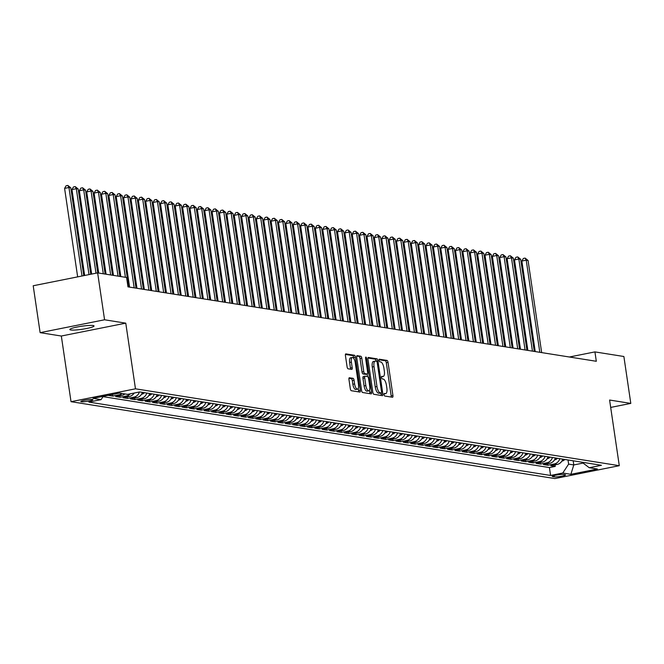 <?xml version="1.0" encoding="UTF-8"?>
<svg xmlns="http://www.w3.org/2000/svg" width="664" height="664" viewBox="0 0 664 664"><rect width="100%" height="100%" fill="white"/><g stroke="black" fill="none" stroke-linecap="round" stroke-linejoin="round"><path stroke-width="1" d="M384.091 394.665A1.311 0.49 78.7 0 0 384.788 396.034L392.482 397.255A1.876 0.697 78.7 0 0 392.573 397.255A1.876 0.697 78.7 0 0 392.93 395.528L388.042 362.386A1.876 0.697 78.7 0 0 387.046 360.428L379.351 359.207A1.311 0.49 78.7 0 0 379.285 359.207A1.311 0.49 78.7 0 0 379.036 360.411A1.311 0.49 78.7 0 0 379.733 361.78L380.729 361.938A6.001 2.216 78.7 0 1 383.916 368.205L384.323 370.96A6.001 2.216 78.7 0 1 383.178 376.48A6.001 2.216 78.7 0 1 382.871 376.488L381.883 376.33A1.311 0.49 78.7 0 0 381.808 376.33A1.311 0.49 78.7 0 0 381.559 377.542A1.311 0.49 78.7 0 0 382.257 378.912L383.252 379.069A6.001 2.216 78.7 0 1 386.44 385.327L386.846 388.091A6.001 2.216 78.7 0 1 385.709 393.611A6.001 2.216 78.7 0 1 385.402 393.611L384.406 393.453A1.311 0.49 78.7 0 0 384.34 393.453A1.311 0.49 78.7 0 0 384.091 394.665M70.791 329.975A12.234 1.544 171.6 0 0 84.453 328.904A12.234 1.544 171.6 0 0 94.039 325.958A12.234 1.544 171.6 0 0 93.085 325.518A12.234 1.544 171.6 0 0 79.414 326.588A12.234 1.544 171.6 0 0 69.836 329.535A12.234 1.544 171.6 0 0 70.791 329.975M81.282 401.753A6.117 0.772 171.6 0 0 88.113 401.222A6.117 0.772 171.6 0 0 92.902 399.753A6.117 0.772 171.6 0 0 92.429 399.529A6.117 0.772 171.6 0 0 85.598 400.06A6.117 0.772 171.6 0 0 80.8 401.537A6.117 0.772 171.6 0 0 81.282 401.753M349.405 377.733A1.876 0.697 78.7 0 0 349.314 377.733A1.876 0.697 78.7 0 0 348.957 379.459L350.326 388.755A1.876 0.697 78.7 0 0 351.322 390.714L359.863 392.075A1.876 0.697 78.7 0 0 359.963 392.075A1.876 0.697 78.7 0 0 360.32 390.349L355.423 357.199A1.876 0.697 78.7 0 0 354.427 355.248L345.886 353.887A1.876 0.697 78.7 0 0 345.786 353.887A1.876 0.697 78.7 0 0 345.438 355.613L347.089 366.843A1.876 0.697 78.7 0 0 348.085 368.802L351.746 369.383A1.876 0.697 78.7 0 0 351.837 369.383A1.876 0.697 78.7 0 0 352.194 367.657L351.372 362.087A5.021 1.859 78.7 0 1 352.327 357.473A5.021 1.859 78.7 0 1 355.248 362.702L358.469 384.522A5.021 1.859 78.7 0 1 357.514 389.137A5.021 1.859 78.7 0 1 354.593 383.908L354.061 380.273A1.876 0.697 78.7 0 0 353.065 378.314L349.222 377.766M125.77 323.152L104.572 319.782L97.641 272.879L33.2 285.761L40.122 332.656L61.329 336.026L71.023 401.687L135.473 388.813L125.77 323.152L61.329 336.026M610.689 407.422L630.8 403.405L609.594 400.035L619.288 465.696L135.473 388.813M630.8 403.405L623.878 356.502L594.927 351.903L569.388 357.008M97.641 272.879L126.592 277.486L127.978 286.865L596.313 361.282L594.927 351.903M372.844 392.333A1.876 0.697 78.7 0 0 373.84 394.291L382.381 395.653A1.876 0.697 78.7 0 0 382.481 395.653A1.876 0.697 78.7 0 0 382.837 393.926L377.94 360.776A1.876 0.697 78.7 0 0 376.944 358.826L368.404 357.464A1.876 0.697 78.7 0 0 368.304 357.464A1.876 0.697 78.7 0 0 367.947 359.191L372.844 392.333M371.126 393.86L362.586 392.507A1.876 0.697 78.7 0 1 361.589 390.548L356.692 357.398A1.876 0.697 78.7 0 1 357.049 355.68A1.876 0.697 78.7 0 1 357.141 355.672L360.801 356.253A1.876 0.697 78.7 0 1 361.797 358.211L363.781 371.657A1.876 0.697 78.7 0 0 364.777 373.608L367.2 373.998A1.876 0.697 78.7 0 0 367.3 373.998A1.876 0.697 78.7 0 0 367.657 372.272L365.59 358.278A1.311 0.49 78.7 0 1 365.839 357.066A1.311 0.49 78.7 0 1 366.603 358.435L371.574 392.133A1.876 0.697 78.7 0 1 371.217 393.86A1.876 0.697 78.7 0 1 371.126 393.86M114.407 394.076L108.307 395.387L112.731 396.093L112.498 394.549M121.993 393.478A7.644 7.038 99 0 1 119.088 394.823L122.035 395.287L115.677 396.557L120.101 397.263L119.877 395.719M130.277 393.818A7.644 7.038 99 0 1 126.459 395.993L129.414 396.466L123.056 397.736L127.48 398.433L127.256 396.898M139.39 392.001A7.644 7.038 99 0 1 133.838 397.163L136.784 397.636L130.426 398.906L134.858 399.612L134.626 398.068M146.802 393.046A7.644 7.038 99 0 1 141.208 398.334L144.163 398.807L137.805 400.077L142.229 400.782L142.005 399.238M154.172 394.225A7.644 7.038 99 0 1 148.587 399.512L151.541 399.977L145.184 401.247L149.607 401.952L149.375 400.409M161.551 395.395A7.644 7.038 99 0 1 155.965 400.683L158.912 401.147L152.554 402.417L156.978 403.123L156.754 401.579M168.922 396.566A7.644 7.038 99 0 1 163.336 401.853L166.29 402.326L159.933 403.596L164.357 404.293L164.124 402.757M176.3 397.736A7.644 7.038 99 0 1 170.714 403.023L173.661 403.496L167.303 404.766L171.735 405.472L171.503 403.928M183.679 398.906A7.644 7.038 99 0 1 178.085 404.202L181.04 404.666L174.682 405.936L179.106 406.642L178.882 405.098M191.049 400.085A7.644 7.038 99 0 1 185.463 405.372L188.41 405.837L182.06 407.107L186.484 407.812L186.252 406.268M198.428 401.255A7.644 7.038 99 0 1 192.842 406.542L195.789 407.007L189.431 408.277L193.855 408.982L193.631 407.439M205.798 402.425A7.644 7.038 99 0 1 200.213 407.713L203.167 408.186L196.81 409.456L201.233 410.153L201.001 408.617M213.177 403.596A7.644 7.038 99 0 1 207.591 408.883L210.538 409.356L204.18 410.626L208.604 411.331L208.38 409.788M220.556 404.766A7.644 7.038 99 0 1 214.962 410.061L217.916 410.526L211.559 411.796L215.983 412.502L215.758 410.958M227.926 405.945A7.644 7.038 99 0 1 222.34 411.232L225.287 411.697L218.937 412.966L223.361 413.672L223.129 412.128M235.305 407.115A7.644 7.038 99 0 1 229.719 412.402L232.666 412.867L226.308 414.137L230.732 414.842L230.508 413.298M242.675 408.285A7.644 7.038 99 0 1 237.089 413.572L240.044 414.046L233.686 415.315L238.11 416.013L237.878 414.477M250.054 409.456A7.644 7.038 99 0 1 244.468 414.743L247.415 415.216L241.057 416.486L245.481 417.191L245.257 415.647M257.433 410.626A7.644 7.038 99 0 1 251.839 415.921L254.793 416.386L248.436 417.656L252.859 418.361L252.635 416.818M264.803 411.804A7.644 7.038 99 0 1 259.217 417.092L262.164 417.556L255.814 418.826L260.238 419.532L260.006 417.988M272.182 412.975A7.644 7.038 99 0 1 266.596 418.262L269.542 418.727L263.185 419.997L267.609 420.702L267.384 419.158M279.552 414.145A7.644 7.038 99 0 1 273.966 419.432L276.921 419.905L270.563 421.175L274.987 421.872L274.755 420.337M286.931 415.315A7.644 7.038 99 0 1 281.345 420.602L284.292 421.076L277.934 422.346L282.358 423.051L282.134 421.507M294.31 416.486A7.644 7.038 99 0 1 288.716 421.781L291.67 422.246L285.312 423.516L289.736 424.221L289.512 422.677M301.68 417.664A7.644 7.038 99 0 1 296.094 422.951L299.041 423.416L292.683 424.686L297.115 425.392L296.883 423.848M309.059 418.835A7.644 7.038 99 0 1 303.473 424.122L306.419 424.587L300.062 425.856L304.486 426.562L304.261 425.018M316.429 420.005A7.644 7.038 99 0 1 310.843 425.292L313.798 425.765L307.44 427.035L311.864 427.732L311.632 426.197M323.808 421.175A7.644 7.038 99 0 1 318.222 426.462L321.168 426.935L314.811 428.205L319.235 428.911L319.01 427.367M331.187 422.346A7.644 7.038 99 0 1 325.592 427.641L328.547 428.106L322.189 429.376L326.613 430.081L326.389 428.537M338.557 423.524A7.644 7.038 99 0 1 332.971 428.811L335.918 429.276L329.56 430.546L333.992 431.251L333.76 429.708M345.936 424.694A7.644 7.038 99 0 1 340.35 429.981L343.296 430.446L336.938 431.716L341.362 432.422L341.138 430.878M353.306 425.865A7.644 7.038 99 0 1 347.72 431.152L350.675 431.625L344.317 432.895L348.741 433.592L348.509 432.056M360.685 427.035A7.644 7.038 99 0 1 355.099 432.322L358.045 432.795L351.688 434.065L356.111 434.771L355.887 433.227M368.063 428.205A7.644 7.038 99 0 1 362.469 433.501L365.424 433.966L359.066 435.235L363.49 435.941L363.266 434.397M375.434 429.384A7.644 7.038 99 0 1 369.848 434.671L372.794 435.136L366.437 436.406L370.869 437.111L370.637 435.567M382.813 430.554A7.644 7.038 99 0 1 377.227 435.841L380.173 436.306L373.815 437.576L378.239 438.281L378.015 436.738M390.183 431.724A7.644 7.038 99 0 1 384.597 437.012L387.552 437.485L381.194 438.755L385.618 439.452L385.386 437.916M397.562 432.895A7.644 7.038 99 0 1 391.976 438.182L394.922 438.655L388.564 439.925L392.988 440.63L392.764 439.087M404.94 434.065A7.644 7.038 99 0 1 399.346 439.361L402.301 439.825L395.943 441.095L400.367 441.801L400.143 440.257M412.311 435.244A7.644 7.038 99 0 1 406.725 440.531L409.671 440.996L403.314 442.265L407.746 442.971L407.513 441.427M419.689 436.414A7.644 7.038 99 0 1 414.104 441.701L417.05 442.166L410.692 443.436L415.116 444.141L414.892 442.597M427.06 437.584A7.644 7.038 99 0 1 421.474 442.871L424.429 443.344L418.071 444.614L422.495 445.312L422.262 443.776M434.439 438.755A7.644 7.038 99 0 1 428.853 444.042L431.799 444.515L425.441 445.785L429.865 446.49L429.641 444.946M441.809 439.925A7.644 7.038 99 0 1 436.223 445.22L439.178 445.685L432.82 446.955L437.244 447.661L437.02 446.117M449.188 441.103A7.644 7.038 99 0 1 443.602 446.391L446.548 446.855L440.19 448.125L444.623 448.831L444.39 447.287M456.566 442.274A7.644 7.038 99 0 1 450.972 447.561L453.927 448.026L447.569 449.296L451.993 450.001L451.769 448.457M463.937 443.444A7.644 7.038 99 0 1 458.351 448.731L461.306 449.204L454.948 450.474L459.372 451.171L459.139 449.636M471.315 444.614A7.644 7.038 99 0 1 465.73 449.901L468.676 450.375L462.318 451.644L466.742 452.35L466.518 450.806M478.686 445.785A7.644 7.038 99 0 1 473.1 451.08L476.055 451.545L469.697 452.815L474.121 453.52L473.897 451.976M486.065 446.963A7.644 7.038 99 0 1 480.479 452.25L483.425 452.715L477.067 453.985L481.5 454.691L481.267 453.147M493.443 448.134A7.644 7.038 99 0 1 487.849 453.421L490.804 453.885L484.446 455.155L488.87 455.861L488.646 454.317M500.814 449.304A7.644 7.038 99 0 1 495.228 454.591L498.183 455.064L491.825 456.334L496.249 457.031L496.016 455.496M508.192 450.474A7.644 7.038 99 0 1 502.606 455.761L505.553 456.234L499.195 457.504L503.619 458.21L503.395 456.666M515.563 451.644A7.644 7.038 99 0 1 509.977 456.94L512.932 457.405L506.574 458.675L510.998 459.38L510.765 457.836M522.941 452.823A7.644 7.038 99 0 1 517.356 458.11L520.302 458.575L513.944 459.845L518.376 460.55L518.144 459.007M530.32 453.993A7.644 7.038 99 0 1 524.726 459.281L527.681 459.745L521.323 461.024L525.747 461.721L525.523 460.177M537.691 455.164A7.644 7.038 99 0 1 532.105 460.451L535.051 460.924L528.702 462.194L533.126 462.891L532.893 461.356M545.069 456.334A7.644 7.038 99 0 1 539.483 461.621L542.43 462.094L536.072 463.364L540.496 464.07L540.272 462.526M552.44 457.504A7.644 7.038 99 0 1 546.854 462.8L549.809 463.264L543.451 464.534L547.875 465.24L554.232 463.97A7.644 7.038 -81 0 0 559.818 458.683M547.642 463.696L547.875 465.24M565.089 474.702L563.462 474.445A5.926 0.747 171.6 0 0 556.847 474.959A5.926 0.747 171.6 0 0 552.199 476.387A5.926 0.747 171.6 0 0 552.664 476.603L554.291 476.86A5.926 0.747 171.6 0 0 560.906 476.337A5.926 0.747 171.6 0 0 565.545 474.909A5.926 0.747 171.6 0 0 565.089 474.702M71.023 401.687L554.847 478.57L619.288 465.696M103.277 396.3L101.077 399.653L88.885 402.093L550.581 475.457L562.773 473.017L568.625 464.119L568.019 459.986M101.077 399.653L92.96 398.367L119.437 393.071L127.546 394.366L139.739 391.926L601.435 465.29L589.242 467.73L597.359 469.016L570.882 474.312L562.773 473.017M103.053 396.649L549.418 467.572L555.245 466.41L550.821 465.705L557.179 464.435A7.644 7.038 -81 0 0 562.765 459.148M546.854 462.8L540.496 464.07M539.483 461.621L533.126 462.891M532.105 460.451L525.747 461.721M524.726 459.281L518.376 460.55M517.356 458.11L510.998 459.38M509.977 456.94L503.619 458.21M502.606 455.761L496.249 457.031M495.228 454.591L488.87 455.861M487.849 453.421L481.5 454.691M480.479 452.25L474.121 453.52M473.1 451.08L466.742 452.35M465.73 449.901L459.372 451.171M458.351 448.731L451.993 450.001M450.972 447.561L444.623 448.831M443.602 446.391L437.244 447.661M436.223 445.22L429.865 446.49M428.853 444.042L422.495 445.312M421.474 442.871L415.116 444.141M414.104 441.701L407.746 442.971M406.725 440.531L400.367 441.801M399.346 439.361L392.988 440.63M391.976 438.182L385.618 439.452M384.597 437.012L378.239 438.281M377.227 435.841L370.869 437.111M369.848 434.671L363.49 435.941M362.469 433.501L356.111 434.771M355.099 432.322L348.741 433.592M347.72 431.152L341.362 432.422M340.35 429.981L333.992 431.251M332.971 428.811L326.613 430.081M325.592 427.641L319.235 428.911M318.222 426.462L311.864 427.732M310.843 425.292L304.486 426.562M303.473 424.122L297.115 425.392M296.094 422.951L289.736 424.221M288.716 421.781L282.358 423.051M281.345 420.602L274.987 421.872M273.966 419.432L267.609 420.702M266.596 418.262L260.238 419.532M259.217 417.092L252.859 418.361M251.839 415.921L245.481 417.191M244.468 414.743L238.11 416.013M237.089 413.572L230.732 414.842M229.719 412.402L223.361 413.672M222.34 411.232L215.983 412.502M214.962 410.061L208.604 411.331M207.591 408.883L201.233 410.153M200.213 407.713L193.855 408.982M192.842 406.542L186.484 407.812M185.463 405.372L179.106 406.642M178.085 404.202L171.735 405.472M170.714 403.023L164.357 404.293M163.336 401.853L156.978 403.123M155.965 400.683L149.607 401.952M148.587 399.512L142.229 400.782M141.208 398.334L134.858 399.612M133.838 397.163L127.48 398.433M126.459 395.993L120.101 397.263M119.088 394.823L112.731 396.093M568.625 464.119L573.787 464.941L583.108 463.082M573.181 460.808L573.787 464.941L570.882 474.312M104.572 319.782L40.122 332.656M555.021 464.866L555.245 466.41M549.418 467.572L550.581 475.457M581.93 462.194L589.242 467.73M549.809 463.264A7.644 7.038 -81 0 0 555.394 457.977M542.43 462.094A7.644 7.038 -81 0 0 548.016 456.807M535.051 460.924A7.644 7.038 -81 0 0 540.645 455.637M527.681 459.745A7.644 7.038 -81 0 0 533.267 454.458M520.302 458.575A7.644 7.038 -81 0 0 525.888 453.288M512.932 457.405A7.644 7.038 -81 0 0 518.518 452.118M505.553 456.234A7.644 7.038 -81 0 0 511.139 450.947M498.183 455.064A7.644 7.038 -81 0 0 503.769 449.777M490.804 453.885A7.644 7.038 -81 0 0 496.39 448.598M483.425 452.715A7.644 7.038 -81 0 0 489.019 447.428M476.055 451.545A7.644 7.038 -81 0 0 481.641 446.258M468.676 450.375A7.644 7.038 -81 0 0 474.262 445.087M461.306 449.204A7.644 7.038 -81 0 0 466.892 443.917M453.927 448.026A7.644 7.038 -81 0 0 459.513 442.739M446.548 446.855A7.644 7.038 -81 0 0 452.142 441.568M439.178 445.685A7.644 7.038 -81 0 0 444.764 440.398M431.799 444.515A7.644 7.038 -81 0 0 437.385 439.228M424.429 443.344A7.644 7.038 -81 0 0 430.015 438.057M417.05 442.166A7.644 7.038 -81 0 0 422.636 436.879M409.671 440.996A7.644 7.038 -81 0 0 415.266 435.709M402.301 439.825A7.644 7.038 -81 0 0 407.887 434.538M394.922 438.655A7.644 7.038 -81 0 0 400.508 433.368M387.552 437.485A7.644 7.038 -81 0 0 393.138 432.198M380.173 436.306A7.644 7.038 -81 0 0 385.759 431.019M372.794 435.136A7.644 7.038 -81 0 0 378.389 429.849M365.424 433.966A7.644 7.038 -81 0 0 371.01 428.678M358.045 432.795A7.644 7.038 -81 0 0 363.631 427.508M350.675 431.625A7.644 7.038 -81 0 0 356.261 426.338M343.296 430.446A7.644 7.038 -81 0 0 348.882 425.159M335.918 429.276A7.644 7.038 -81 0 0 341.512 423.989M328.547 428.106A7.644 7.038 -81 0 0 334.133 422.819M321.168 426.935A7.644 7.038 -81 0 0 326.754 421.648M313.798 425.765A7.644 7.038 -81 0 0 319.384 420.478M306.419 424.587A7.644 7.038 -81 0 0 312.005 419.299M299.041 423.416A7.644 7.038 -81 0 0 304.635 418.129M291.67 422.246A7.644 7.038 -81 0 0 297.256 416.959M284.292 421.076A7.644 7.038 -81 0 0 289.877 415.788M276.921 419.905A7.644 7.038 -81 0 0 282.507 414.618M269.542 418.727A7.644 7.038 -81 0 0 275.128 413.44M262.164 417.556A7.644 7.038 -81 0 0 267.758 412.269M254.793 416.386A7.644 7.038 -81 0 0 260.379 411.099M247.415 415.216A7.644 7.038 -81 0 0 253.001 409.929M240.044 414.046A7.644 7.038 -81 0 0 245.63 408.758M232.666 412.867A7.644 7.038 -81 0 0 238.251 407.58M225.287 411.697A7.644 7.038 -81 0 0 230.881 406.409M217.916 410.526A7.644 7.038 -81 0 0 223.502 405.239M210.538 409.356A7.644 7.038 -81 0 0 216.124 404.069M203.167 408.186A7.644 7.038 -81 0 0 208.753 402.899M195.789 407.007A7.644 7.038 -81 0 0 201.375 401.72M188.41 405.837A7.644 7.038 -81 0 0 194.004 400.55M181.04 404.666A7.644 7.038 -81 0 0 186.625 399.379M173.661 403.496A7.644 7.038 -81 0 0 179.247 398.209M166.29 402.326A7.644 7.038 -81 0 0 171.876 397.031M158.912 401.147A7.644 7.038 -81 0 0 164.498 395.86M151.541 399.977A7.644 7.038 -81 0 0 157.127 394.69M144.163 398.807A7.644 7.038 -81 0 0 149.749 393.52M136.784 397.636A7.644 7.038 -81 0 0 142.378 392.349M129.414 396.466A7.644 7.038 -81 0 0 134.161 393.038M122.035 395.287A7.644 7.038 -81 0 0 124.94 393.951M114.665 394.117A7.644 7.038 -81 0 0 115.71 393.818M385.709 393.611L384.074 393.935A6.001 2.216 78.7 0 0 384.248 393.843M383.178 376.48L381.543 376.812A6.001 2.216 78.7 0 0 381.725 376.72M391.196 397.047A1.876 0.697 78.7 0 0 391.187 395.877L386.299 362.735A1.876 0.697 78.7 0 0 385.303 360.776L379.003 359.772M376.214 361.224L376.197 361.125A1.876 0.697 78.7 0 0 375.202 359.166L367.947 358.021M381.094 395.445A1.876 0.697 78.7 0 0 381.094 394.275L380.904 393.022M381.202 392.947A1.311 0.49 78.7 0 0 381.269 392.947A1.311 0.49 78.7 0 0 381.518 391.735L377.227 362.644A1.311 0.49 78.7 0 0 376.529 361.274L375.475 361.108A6.001 2.216 78.7 0 0 375.168 361.108A6.001 2.216 78.7 0 0 374.031 366.628L376.969 386.523A6.001 2.216 78.7 0 0 380.157 392.781L381.202 392.947L379.459 393.296A1.311 0.49 78.7 0 0 379.526 393.296A1.311 0.49 78.7 0 0 379.592 393.271M373.732 361.457A6.001 2.216 78.7 0 0 373.434 361.457A6.001 2.216 78.7 0 0 372.288 366.976L374.031 366.628M379.459 393.296L378.414 393.129A6.001 2.216 78.7 0 1 375.226 386.863L372.288 366.976M356.692 356.228L360.801 356.253M365.64 374.305A1.876 0.697 78.7 0 1 365.557 374.347A1.876 0.697 78.7 0 1 365.457 374.347L363.034 373.957A1.876 0.697 78.7 0 1 362.038 372.006L360.054 358.56A1.876 0.697 78.7 0 0 359.058 356.601M367.109 374.031L367.482 376.563M369.483 390.117L369.831 392.482L371.574 392.133M365.839 385.601A5.021 1.859 78.7 0 0 368.761 390.83A5.021 1.859 78.7 0 0 369.715 386.224L368.578 378.53A1.876 0.697 78.7 0 0 367.582 376.579L365.158 376.189A1.876 0.697 78.7 0 0 365.059 376.189A1.876 0.697 78.7 0 0 364.702 377.916L365.839 385.601L364.096 385.95A5.021 1.859 78.7 0 0 367.018 391.179L368.761 390.83M364.976 376.231L363.416 376.538A1.876 0.697 78.7 0 0 363.316 376.538A1.876 0.697 78.7 0 0 362.959 378.264L364.702 377.916M364.096 385.95L362.959 378.264M369.84 393.661A1.876 0.697 78.7 0 0 369.831 392.482M357.514 389.137L355.771 389.486A5.021 1.859 78.7 0 1 352.858 384.257L352.318 380.621A1.876 0.697 78.7 0 0 351.322 378.663L348.957 378.289M352.327 357.473L350.584 357.821A5.021 1.859 78.7 0 0 349.629 362.436L351.372 362.087M350.459 369.176A1.876 0.697 78.7 0 0 350.451 368.005L349.629 362.436M353.829 358.543L353.68 357.547A1.876 0.697 78.7 0 0 352.684 355.589L345.429 354.443M358.577 391.868A1.876 0.697 78.7 0 0 358.577 390.698L358.245 388.423M561.902 461.065L562.25 461.015A5.063 4.665 -81 0 0 564.798 459.471M541.666 352.601L528.063 260.471L526.22 260.18L521.862 261.052L535.234 351.58M562.4 460.127A5.063 4.665 -81 0 0 563.396 459.247M521.862 261.052L523.365 258.437L525.108 258.088L526.22 260.18L539.824 352.31M525.108 258.088L528.063 260.471M554.531 459.895L554.872 459.845A5.063 4.665 -81 0 0 557.42 458.301M534.288 351.43L520.684 259.3L518.841 259.01L514.492 259.881L527.855 350.401M555.029 458.957A5.063 4.665 -81 0 0 556.025 458.077M514.492 259.881L515.986 257.267L517.729 256.918L518.841 259.01L532.445 351.132M517.729 256.918L520.684 259.3M547.153 458.716L547.501 458.675A5.063 4.665 -81 0 0 550.049 457.131M526.917 350.252L513.313 258.13L511.471 257.839L507.113 258.711L520.476 349.231M547.651 457.786A5.063 4.665 -81 0 0 548.647 456.907M507.113 258.711L508.616 256.096L510.35 255.748L511.471 257.839L525.075 349.961M510.35 255.748L513.313 258.13M539.782 457.546L540.122 457.496A5.063 4.665 -81 0 0 542.671 455.952M519.538 349.081L505.935 256.96L504.092 256.669L499.735 257.532L513.106 348.06M540.272 456.616A5.063 4.665 -81 0 0 541.268 455.736M499.735 257.532L501.237 254.926L502.98 254.578L504.092 256.669L517.696 348.791M502.98 254.578L505.935 256.96M532.404 456.375L532.752 456.326A5.063 4.665 -81 0 0 535.3 454.782M512.168 347.911L498.556 255.789L496.714 255.491L492.364 256.362L505.727 346.89M532.901 455.438A5.063 4.665 -81 0 0 533.897 454.558M492.364 256.362L493.858 253.748L495.601 253.407L496.714 255.491L510.317 347.621M495.601 253.407L498.556 255.789M525.025 455.205L525.373 455.155A5.063 4.665 -81 0 0 527.921 453.612M504.789 346.741L491.186 254.611L489.343 254.32L484.986 255.192L498.357 345.72M525.523 454.267A5.063 4.665 -81 0 0 526.519 453.387M484.986 255.192L486.488 252.577L488.231 252.229L489.343 254.32L502.947 346.45M488.231 252.229L491.186 254.611M517.654 454.035L518.003 453.985A5.063 4.665 -81 0 0 520.551 452.441M497.411 345.57L483.807 253.441L481.964 253.15L477.615 254.022L490.978 344.541M518.152 453.097A5.063 4.665 -81 0 0 519.148 452.217M477.615 254.022L479.109 251.407L480.852 251.058L481.964 253.15L495.568 345.272M480.852 251.058L483.807 253.441M510.276 452.856L510.624 452.815A5.063 4.665 -81 0 0 513.172 451.271M490.04 344.392L476.437 252.27L474.594 251.98L470.236 252.851L483.599 343.371M510.774 451.927A5.063 4.665 -81 0 0 511.77 451.047M470.236 252.851L471.739 250.237L473.474 249.888L474.594 251.98L488.198 344.101M473.474 249.888L476.437 252.27M502.905 451.686L503.246 451.636A5.063 4.665 -81 0 0 505.794 450.092M482.662 343.222L469.058 251.1L467.215 250.809L462.858 251.673L476.229 342.201M503.395 450.756A5.063 4.665 -81 0 0 504.391 449.877M462.858 251.673L464.36 249.066L466.103 248.718L467.215 250.809L480.819 342.931M466.103 248.718L469.058 251.1M495.527 450.516L495.875 450.466A5.063 4.665 -81 0 0 498.423 448.922M475.291 342.051L461.688 249.93L459.837 249.631L455.487 250.502L468.85 341.03M496.025 449.578A5.063 4.665 -81 0 0 497.021 448.698M455.487 250.502L456.981 247.888L458.724 247.547L459.837 249.631L473.44 341.761M458.724 247.547L461.688 249.93M488.148 449.345L488.496 449.296A5.063 4.665 -81 0 0 491.045 447.752M467.912 340.881L454.309 248.751L452.466 248.46L448.109 249.332L461.48 339.86M488.646 448.407A5.063 4.665 -81 0 0 489.642 447.528M448.109 249.332L449.611 246.718L451.354 246.369L452.466 248.46L466.07 340.591M451.354 246.369L454.309 248.751M480.777 448.175L481.126 448.125A5.063 4.665 -81 0 0 483.674 446.581M460.534 339.711L446.93 247.581L445.087 247.29L440.738 248.162L454.101 338.681M481.276 447.237A5.063 4.665 -81 0 0 482.271 446.357M440.738 248.162L442.232 245.547L443.975 245.199L445.087 247.29L458.691 339.412M443.975 245.199L446.93 247.581M473.399 446.996L473.747 446.955A5.063 4.665 -81 0 0 476.296 445.411M453.163 338.532L439.56 246.41L437.717 246.12L433.36 246.991L446.731 337.511M473.897 446.067A5.063 4.665 -81 0 0 474.893 445.187M433.36 246.991L434.862 244.377L436.597 244.028L437.717 246.12L451.321 338.242M436.597 244.028L439.56 246.41M466.028 445.826L466.369 445.776A5.063 4.665 -81 0 0 468.917 444.233M445.785 337.362L432.181 245.24L430.338 244.95L425.981 245.813L439.352 336.341M466.518 444.897A5.063 4.665 -81 0 0 467.522 444.017M425.981 245.813L427.483 243.207L429.226 242.858L430.338 244.95L443.942 337.071M429.226 242.858L432.181 245.24M458.65 444.656L458.998 444.606A5.063 4.665 -81 0 0 461.546 443.062M438.414 336.192L424.811 244.07L422.96 243.771L418.611 244.642L431.974 335.171M459.148 443.718A5.063 4.665 -81 0 0 460.144 442.838M418.611 244.642L420.104 242.028L421.847 241.688L422.96 243.771L436.563 335.901M421.847 241.688L424.811 244.07M451.271 443.486L451.62 443.436A5.063 4.665 -81 0 0 454.168 441.892M431.036 335.021L417.432 242.891L415.589 242.601L411.232 243.472L424.603 334M451.769 442.548A5.063 4.665 -81 0 0 452.765 441.668M411.232 243.472L412.734 240.858L414.477 240.509L415.589 242.601L429.193 334.731M414.477 240.509L417.432 242.891M443.901 442.315L444.249 442.265A5.063 4.665 -81 0 0 446.797 440.722M423.657 333.851L410.053 241.721L408.211 241.43L403.861 242.302L417.224 332.822M444.399 441.377A5.063 4.665 -81 0 0 445.395 440.498M403.861 242.302L405.355 239.687L407.098 239.339L408.211 241.43L421.814 333.552M407.098 239.339L410.053 241.721M436.522 441.137L436.87 441.095A5.063 4.665 -81 0 0 439.419 439.551M416.286 332.672L402.683 240.551L400.84 240.26L396.483 241.132L409.854 331.651M437.02 440.207A5.063 4.665 -81 0 0 438.016 439.327M396.483 241.132L397.985 238.517L399.72 238.168L400.84 240.26L414.444 332.382M399.72 238.168L402.683 240.551M429.151 439.966L429.492 439.917A5.063 4.665 -81 0 0 432.04 438.373M408.908 331.502L395.304 239.38L393.462 239.09L389.104 239.953L402.475 330.481M429.641 439.037A5.063 4.665 -81 0 0 430.645 438.157M389.104 239.953L390.606 237.347L392.349 236.998L393.462 239.09L407.065 331.212M392.349 236.998L395.304 239.38M421.773 438.796L422.121 438.746A5.063 4.665 -81 0 0 424.669 437.202M401.537 330.332L387.934 238.21L386.083 237.911L381.734 238.783L395.097 329.311M422.271 437.858A5.063 4.665 -81 0 0 423.267 436.978M381.734 238.783L383.228 236.168L384.971 235.828L386.083 237.911L399.686 330.041M384.971 235.828L387.934 238.21M414.394 437.626L414.743 437.576A5.063 4.665 -81 0 0 417.291 436.032M394.159 329.161L380.555 237.031L378.712 236.741L374.355 237.612L387.726 328.141M414.892 436.688A5.063 4.665 -81 0 0 415.888 435.808M374.355 237.612L375.857 234.998L377.6 234.649L378.712 236.741L392.316 328.871M377.6 234.649L380.555 237.031M407.024 436.455L407.372 436.406A5.063 4.665 -81 0 0 409.92 434.862M386.78 327.991L373.176 235.861L371.334 235.571L366.984 236.442L380.347 326.962M407.522 435.518A5.063 4.665 -81 0 0 408.518 434.638M366.984 236.442L368.478 233.828L370.221 233.479L371.334 235.571L384.937 327.692M370.221 233.479L373.176 235.861M399.645 435.277L399.994 435.235A5.063 4.665 -81 0 0 402.542 433.692M379.41 326.812L365.806 234.691L363.963 234.4L359.606 235.272L372.977 325.792M400.143 434.347A5.063 4.665 -81 0 0 401.139 433.467M359.606 235.272L361.108 232.657L362.843 232.309L363.963 234.4L377.567 326.522M362.843 232.309L365.806 234.691M392.275 434.107L392.615 434.057A5.063 4.665 -81 0 0 395.163 432.513M372.031 325.642L358.427 233.52L356.585 233.23L352.227 234.093L365.598 324.621M392.773 433.177A5.063 4.665 -81 0 0 393.769 432.297M352.227 234.093L353.729 231.487L355.472 231.138L356.585 233.23L370.188 325.352M355.472 231.138L358.427 233.52M384.896 432.936L385.244 432.886A5.063 4.665 -81 0 0 387.793 431.343M364.661 324.472L351.057 232.35L349.206 232.051L344.857 232.923L358.22 323.451M385.394 431.998A5.063 4.665 -81 0 0 386.39 431.119M344.857 232.923L346.351 230.308L348.094 229.968L349.206 232.051L362.81 324.181M348.094 229.968L351.057 232.35M377.517 431.766L377.866 431.716A5.063 4.665 -81 0 0 380.414 430.172M357.282 323.302L343.678 231.172L341.836 230.881L337.478 231.753L350.849 322.281M378.015 430.828A5.063 4.665 -81 0 0 379.011 429.948M337.478 231.753L338.98 229.138L340.723 228.789L341.836 230.881L355.439 323.011M340.723 228.789L343.678 231.172M370.147 430.596L370.495 430.546A5.063 4.665 -81 0 0 373.043 429.002M349.903 322.131L336.299 230.001L334.457 229.711L330.108 230.582L343.471 321.102M370.645 429.658A5.063 4.665 -81 0 0 371.641 428.778M330.108 230.582L331.602 227.968L333.345 227.619L334.457 229.711L348.06 321.832M333.345 227.619L336.299 230.001M362.768 429.417L363.117 429.376A5.063 4.665 -81 0 0 365.665 427.832M342.533 320.953L328.929 228.831L327.086 228.541L322.729 229.412L336.1 319.932M363.266 428.487A5.063 4.665 -81 0 0 364.262 427.608M322.729 229.412L324.231 226.797L325.974 226.449L327.086 228.541L340.69 320.662M325.974 226.449L328.929 228.831M355.398 428.247L355.738 428.197A5.063 4.665 -81 0 0 358.286 426.653M335.154 319.782L321.55 227.661L319.708 227.37L315.35 228.233L328.721 318.762M355.896 427.317A5.063 4.665 -81 0 0 356.892 426.437M315.35 228.233L316.852 225.627L318.596 225.279L319.708 227.37L333.311 319.492M318.596 225.279L321.55 227.661M348.019 427.076L348.368 427.027A5.063 4.665 -81 0 0 350.916 425.483M327.784 318.612L314.18 226.49L312.329 226.192L307.98 227.063L321.343 317.591M348.517 426.139A5.063 4.665 -81 0 0 349.513 425.259M307.98 227.063L309.474 224.449L311.217 224.108L312.329 226.192L325.933 318.322M311.217 224.108L314.18 226.49M340.649 425.906L340.989 425.856A5.063 4.665 -81 0 0 343.537 424.313M320.405 317.442L306.801 225.312L304.959 225.021L300.601 225.893L313.972 316.421M341.138 424.968A5.063 4.665 -81 0 0 342.134 424.088M300.601 225.893L302.103 223.278L303.846 222.93L304.959 225.021L318.562 317.151M303.846 222.93L306.801 225.312M333.27 424.736L333.618 424.686A5.063 4.665 -81 0 0 336.167 423.142M313.026 316.272L299.423 224.142L297.58 223.851L293.231 224.722L306.594 315.242M333.768 423.798A5.063 4.665 -81 0 0 334.764 422.918M293.231 224.722L294.725 222.108L296.468 221.759L297.58 223.851L311.184 315.973M296.468 221.759L299.423 224.142M325.891 423.557L326.24 423.516A5.063 4.665 -81 0 0 328.788 421.972M305.656 315.093L292.052 222.971L290.209 222.681L285.852 223.552L299.223 314.072M326.389 422.628A5.063 4.665 -81 0 0 327.385 421.748M285.852 223.552L287.354 220.938L289.097 220.589L290.209 222.681L303.813 314.802M289.097 220.589L292.052 222.971M318.521 422.387L318.861 422.337A5.063 4.665 -81 0 0 321.409 420.793M298.277 313.923L284.673 221.801L282.831 221.51L278.473 222.374L291.845 312.902M319.019 421.449A5.063 4.665 -81 0 0 320.015 420.578M278.473 222.374L279.976 219.767L281.719 219.419L282.831 221.51L296.434 313.632M281.719 219.419L284.673 221.801M311.142 421.217L311.491 421.167A5.063 4.665 -81 0 0 314.039 419.623M290.907 312.752L277.303 220.631L275.452 220.332L271.103 221.203L284.466 311.731M311.64 420.279A5.063 4.665 -81 0 0 312.636 419.399M271.103 221.203L272.597 218.589L274.34 218.248L275.452 220.332L289.056 312.462M274.34 218.248L277.303 220.631M303.772 420.046L304.112 419.997A5.063 4.665 -81 0 0 306.66 418.453M283.528 311.582L269.924 219.452L268.082 219.161L263.724 220.033L277.096 310.561M304.261 419.108A5.063 4.665 -81 0 0 305.257 418.229M263.724 220.033L265.226 217.418L266.969 217.07L268.082 219.161L281.685 311.283M266.969 217.07L269.924 219.452M296.393 418.876L296.742 418.826A5.063 4.665 -81 0 0 299.29 417.282M276.149 310.412L262.546 218.282L260.703 217.991L256.354 218.863L269.717 309.382M296.891 417.938A5.063 4.665 -81 0 0 297.887 417.058M256.354 218.863L257.848 216.248L259.591 215.9L260.703 217.991L274.307 310.113M259.591 215.9L262.546 218.282M289.014 417.697L289.363 417.656A5.063 4.665 -81 0 0 291.911 416.112M268.779 309.233L255.175 217.111L253.333 216.821L248.975 217.692L262.346 308.212M289.512 416.768A5.063 4.665 -81 0 0 290.508 415.888M248.975 217.692L250.477 215.078L252.22 214.729L253.333 216.821L266.936 308.943M252.22 214.729L255.175 217.111M281.644 416.527L281.984 416.477A5.063 4.665 -81 0 0 284.532 414.934M261.4 308.063L247.797 215.941L245.954 215.651L241.596 216.514L254.968 307.042M282.142 415.589A5.063 4.665 -81 0 0 283.138 414.718M241.596 216.514L243.099 213.908L244.842 213.559L245.954 215.651L259.558 307.772M244.842 213.559L247.797 215.941M274.265 415.357L274.614 415.307A5.063 4.665 -81 0 0 277.162 413.763M254.03 306.892L240.426 214.771L238.575 214.472L234.226 215.343L247.589 305.872M274.763 414.419A5.063 4.665 -81 0 0 275.759 413.539M234.226 215.343L235.728 212.729L237.463 212.389L238.575 214.472L252.187 306.602M237.463 212.389L240.426 214.771M266.895 414.187L267.235 414.137A5.063 4.665 -81 0 0 269.783 412.593M246.651 305.722L233.047 213.592L231.205 213.302L226.847 214.173L240.219 304.701M267.384 413.249A5.063 4.665 -81 0 0 268.38 412.369M226.847 214.173L228.35 211.559L230.093 211.21L231.205 213.302L244.808 305.423M230.093 211.21L233.047 213.592M259.516 413.016L259.865 412.966A5.063 4.665 -81 0 0 262.413 411.423M239.272 304.552L225.669 212.422L223.826 212.131L219.477 213.003L232.84 303.523M260.014 412.078A5.063 4.665 -81 0 0 261.01 411.199M219.477 213.003L220.971 210.388L222.714 210.04L223.826 212.131L237.43 304.253M222.714 210.04L225.669 212.422M252.137 411.838L252.486 411.796A5.063 4.665 -81 0 0 255.034 410.252M231.902 303.373L218.298 211.252L216.456 210.961L212.098 211.833L225.469 302.352M252.635 410.908A5.063 4.665 -81 0 0 253.631 410.028M212.098 211.833L213.601 209.218L215.343 208.869L216.456 210.961L230.059 303.083M215.343 208.869L218.298 211.252M244.767 410.667L245.107 410.618A5.063 4.665 -81 0 0 247.655 409.074M224.523 302.203L210.92 210.081L209.077 209.782L204.719 210.654L218.091 301.182M245.265 409.729A5.063 4.665 -81 0 0 246.261 408.858M204.719 210.654L206.222 208.048L207.965 207.699L209.077 209.782L222.681 301.912M207.965 207.699L210.92 210.081M237.388 409.497L237.737 409.447A5.063 4.665 -81 0 0 240.285 407.903M217.153 301.033L203.549 208.911L201.707 208.612L197.349 209.484L210.712 300.012M237.886 408.559A5.063 4.665 -81 0 0 238.882 407.679M197.349 209.484L198.851 206.869L200.586 206.521L201.707 208.612L215.31 300.742M200.586 206.521L203.549 208.911M230.018 408.327L230.358 408.277A5.063 4.665 -81 0 0 232.906 406.733M209.774 299.862L196.17 207.732L194.328 207.442L189.97 208.313L203.342 298.841M230.508 407.389A5.063 4.665 -81 0 0 231.504 406.509M189.97 208.313L191.473 205.699L193.216 205.35L194.328 207.442L207.932 299.564M193.216 205.35L196.17 207.732M222.639 407.156L222.988 407.107A5.063 4.665 -81 0 0 225.536 405.563M202.395 298.692L188.792 206.562L186.949 206.272L182.6 207.143L195.963 297.663M223.137 406.219A5.063 4.665 -81 0 0 224.133 405.339M182.6 207.143L184.094 204.529L185.837 204.18L186.949 206.272L200.553 298.393M185.837 204.18L188.792 206.562M215.261 405.978L215.609 405.936A5.063 4.665 -81 0 0 218.157 404.393M195.025 297.513L181.421 205.392L179.579 205.101L175.221 205.973L188.593 296.493M215.758 405.048A5.063 4.665 -81 0 0 216.754 404.168M175.221 205.973L176.724 203.358L178.467 203.01L179.579 205.101L193.183 297.223M178.467 203.01L181.421 205.392M207.89 404.808L208.23 404.758A5.063 4.665 -81 0 0 210.778 403.214M187.646 296.343L174.043 204.221L172.2 203.923L167.851 204.794L181.214 295.322M208.388 403.87A5.063 4.665 -81 0 0 209.384 402.998M167.851 204.794L169.345 202.188L171.088 201.839L172.2 203.923L185.804 296.053M171.088 201.839L174.043 204.221M200.511 403.637L200.86 403.587A5.063 4.665 -81 0 0 203.408 402.044M180.276 295.173L166.672 203.051L164.83 202.752L160.472 203.624L173.835 294.152M201.009 402.699A5.063 4.665 -81 0 0 202.005 401.82M160.472 203.624L161.975 201.009L163.709 200.661L164.83 202.752L178.433 294.882M163.709 200.661L166.672 203.051M193.141 402.467L193.481 402.417A5.063 4.665 -81 0 0 196.029 400.873M172.897 294.003L159.294 201.873L157.451 201.582L153.093 202.454L166.465 292.982M193.631 401.529A5.063 4.665 -81 0 0 194.627 400.649M153.093 202.454L154.596 199.839L156.339 199.49L157.451 201.582L171.055 293.704M156.339 199.49L159.294 201.873M185.762 401.297L186.111 401.247A5.063 4.665 -81 0 0 188.659 399.703M165.527 292.832L151.915 200.702L150.072 200.412L145.723 201.283L159.086 291.803M186.26 400.359A5.063 4.665 -81 0 0 187.256 399.479M145.723 201.283L147.217 198.669L148.96 198.32L150.072 200.412L163.676 292.534M148.96 198.32L151.915 200.702M178.384 400.118L178.732 400.077A5.063 4.665 -81 0 0 181.28 398.533M158.148 291.654L144.544 199.532L142.702 199.242L138.344 200.113L151.716 290.633M178.882 399.188A5.063 4.665 -81 0 0 179.878 398.309M138.344 200.113L139.847 197.498L141.59 197.15L142.702 199.242L156.306 291.363M141.59 197.15L144.544 199.532M171.013 398.948L171.362 398.898A5.063 4.665 -81 0 0 173.91 397.354M150.769 290.483L137.166 198.362L135.323 198.063L130.974 198.934L144.337 289.462M171.511 398.01A5.063 4.665 -81 0 0 172.507 397.138M130.974 198.934L132.468 196.328L134.211 195.98L135.323 198.063L148.927 290.193M134.211 195.98L137.166 198.362M163.635 397.777L163.983 397.728A5.063 4.665 -81 0 0 166.531 396.184M143.399 289.313L129.795 197.191L127.953 196.893L123.595 197.764L136.967 288.292M164.132 396.84A5.063 4.665 -81 0 0 165.128 395.96M123.595 197.764L125.098 195.15L126.832 194.801L127.953 196.893L141.556 289.023M126.832 194.801L129.795 197.191M156.264 396.607L156.604 396.557A5.063 4.665 -81 0 0 159.153 395.014M136.02 288.143L122.417 196.013L120.574 195.722L116.217 196.594L129.588 287.122M156.754 395.669A5.063 4.665 -81 0 0 157.75 394.789M116.217 196.594L117.719 193.979L119.462 193.631L120.574 195.722L134.178 287.844M119.462 193.631L122.417 196.013M148.885 395.437L149.234 395.387A5.063 4.665 -81 0 0 151.782 393.843M128.65 286.972L115.046 194.843L113.195 194.552L108.846 195.423L120.823 276.564M149.383 394.499A5.063 4.665 -81 0 0 150.379 393.619M108.846 195.423L110.34 192.809L112.083 192.46L113.195 194.552L125.413 277.295M112.083 192.46L115.046 194.843M141.507 394.258L141.855 394.217A5.063 4.665 -81 0 0 144.403 392.673M119.885 276.415L107.668 193.672L105.825 193.382L101.468 194.245L113.453 275.394M142.005 393.329A5.063 4.665 -81 0 0 143.001 392.449M101.468 194.245L102.97 191.639L104.713 191.29L105.825 193.382L118.043 276.124M104.713 191.29L107.668 193.672M134.136 393.088L134.485 393.038A5.063 4.665 -81 0 0 135.107 392.856M112.507 275.245L100.289 192.502L98.446 192.203L94.097 193.075L106.074 274.224M94.097 193.075L95.591 190.468L97.334 190.12L98.446 192.203L110.664 274.954M97.334 190.12L100.289 192.502M105.136 274.074L92.918 191.332L91.076 191.033L86.718 191.904L98.704 273.053M86.718 191.904L88.221 189.29L89.955 188.941L91.076 191.033L103.293 273.784M89.955 188.941L92.918 191.332M97.757 272.904L85.54 190.153L83.697 189.862L79.34 190.734L91.649 274.083M79.34 190.734L80.842 188.119L82.585 187.771L83.697 189.862L96.006 273.211M82.585 187.771L85.54 190.153M90.76 274.257L78.169 188.983L76.319 188.692L71.969 189.564L84.652 275.477M71.969 189.564L73.463 186.949L75.206 186.601L76.319 188.692L89.009 274.606M75.206 186.601L78.169 188.983M83.764 275.66L70.791 187.812L68.948 187.522L64.591 188.385L77.655 276.88M64.591 188.385L66.093 185.779L67.836 185.43L68.948 187.522L82.012 276.008M67.836 185.43L70.791 187.812M554.232 463.97L557.179 464.435M554.091 475.54L554.291 476.86M552.581 476.046L552.664 476.603M384.082 393.876L385.402 393.611M381.551 376.754L382.871 376.488M385.303 360.776L387.046 360.428M386.299 362.735L388.042 362.386M391.187 395.877L392.93 395.528M375.202 359.166L376.944 358.826M376.197 361.125L377.94 360.776M381.094 394.275L382.837 393.926M375.226 386.863L376.969 386.523M378.414 393.129L380.157 392.781M360.054 358.56L361.797 358.211M362.038 372.006L363.781 371.657M363.034 373.957L364.777 373.608M365.457 374.347L367.2 373.998M365.64 358.626L366.603 358.435M351.322 378.663L353.065 378.314M352.318 380.621L354.061 380.273M352.858 384.257L354.593 383.908M350.451 368.005L352.194 367.657M352.684 355.589L354.427 355.248M353.68 357.547L355.423 357.199M358.577 390.698L360.32 390.349M379.526 393.296L381.269 392.947M373.434 361.457L375.168 361.108M365.557 374.347L367.3 373.998M363.316 376.538L365.059 376.189"/></g></svg>
